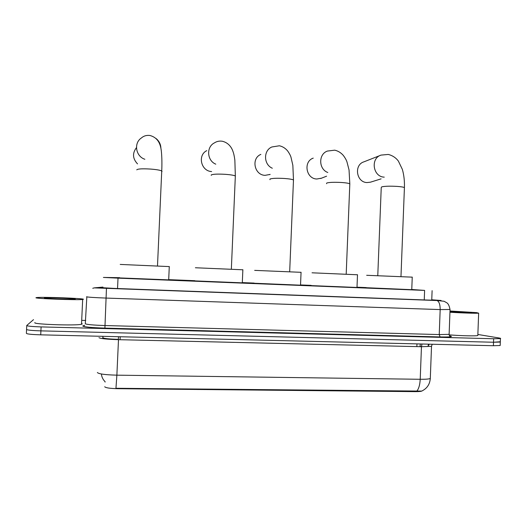 <?xml version="1.0" encoding="UTF-8"?>
<svg xmlns="http://www.w3.org/2000/svg" width="527" height="527" viewBox="0 0 527 527"><rect width="100%" height="100%" fill="white"/><g stroke="black" fill="none" stroke-linecap="round" stroke-linejoin="round"><path stroke-width="0.79" d="M119.603 277.676L103.397 277.439L118.022 278.144L424.61 290.403L411.765 289.494M422.074 390.922L421.969 390.994C421.073 391.442 418.794 391.66 415.124 391.64L117.844 388.695C110.011 388.504 105.631 387.852 104.715 386.752M366.179 287.571L356.996 287.208M311.167 285.364L300.535 284.936M254.133 283.078L242.532 282.61M194.819 280.693L169.319 279.672M97.357 372.51C98.628 373.959 105.136 374.849 116.875 375.165L115.953 388.28L421.692 391.093C426.936 388.603 429.808 384.407 430.302 378.498L430.328 377.747M104.959 381.39L105.117 382.088M500.195 345.185L500.307 342.049L493.516 342.24L40.915 330.87C31.587 330.561 26.805 330.067 26.567 329.388C26.805 330.067 31.587 330.561 40.915 330.87L493.516 342.24L500.321 341.74M500.182 345.508L493.391 345.725L40.724 334.836C31.396 334.533 26.62 334.026 26.383 333.301L26.561 329.546M102.949 287.268L99.886 287.571L114.53 288.421L427.937 300.067L435.407 300.225L431.758 299.83M477.864 334.467L498.977 337.972C500.479 338.222 500.966 338.433 500.433 338.584L493.647 338.749L41.099 326.905C31.778 326.588 26.996 326.114 26.752 325.482L33.504 319.652M82.449 320.363L85.743 320.456M83.431 299.29L82.667 299.468C77.271 300.238 32.918 298.545 36.093 297.683L36.837 297.551C42.865 296.82 84.656 298.387 83.431 299.29M81.553 323.499L82.291 323.907L81.52 324.257C76.086 325.857 31.692 324.303 34.914 322.61M44.42 297.966L45.131 297.854C49.729 297.419 76.277 298.447 75.282 299.013L74.966 299.105C72.212 299.652 42.562 298.552 44.42 297.966M449.999 311.002L476.592 312.623L478.648 313.157C476.783 313.466 461.771 312.985 449.953 312.234M477.837 335.106L477.824 335.534C475.947 336.167 460.954 335.818 449.142 334.849M449.986 311.253L471.454 312.728L449.959 311.964M169.279 266.59L120.209 264.429M168.693 279.87L119.589 277.913M136.467 147.632C132.251 153.205 132.6 158.627 137.521 163.89M242.861 269.784L195.385 267.756M242.308 282.841L194.812 280.891M206.755 150.65C197.329 155.208 201.064 171.176 211.623 171.558M260.865 154.385C250.944 158.35 254.33 175.135 265.074 175.346L270.127 174.43M301.055 272.314L254.673 270.377M300.528 285.186L254.126 283.243M313.236 158.12C303.091 161.552 306.035 178.805 316.786 179.009L321.523 178.179M357.49 274.771L312.043 272.808M356.99 287.465L311.516 285.621M380.323 155.393L363.979 161.815C353.736 164.799 356.311 182.362 367.003 182.566L370.435 182.184L381.107 178.857M412.239 277.149L366.667 275.298M411.758 289.679L366.173 287.709M415.124 391.64L415.144 391.218M416.85 346.614L416.956 343.887M117.844 388.695L117.87 388.234M120.07 339.717L120.209 336.753M117.547 288.532L118.022 278.144M424.248 299.929L424.61 290.403M118.489 336.707L118.351 339.355C109.023 339.059 103.819 338.518 102.745 337.741L102.877 338.67M421.982 344.012L421.455 346.72L118.489 339.678C106.757 339.302 100.249 338.624 98.957 337.649M431.567 345.864L431.514 346.344L421.455 346.72L420.217 379.282C425.632 379.335 428.991 379.071 430.302 378.498L431.514 346.344L432.18 344.256M416.692 391.291C418.734 388.972 419.907 384.967 420.217 379.282L116.875 375.165L118.489 339.678M101.382 373.999C101.698 376.93 102.89 379.453 104.952 381.561M493.391 345.725L493.647 338.749M40.724 334.836L41.099 326.905M428.846 345.218L428.998 344.177M421.468 346.423L420.039 346.687M102.897 336.331L102.93 337.53M420.302 343.966L420.045 346.397M102.956 287.083L96.645 287.663L106.461 288.229L436.771 300.495L441.059 300.469L431.758 299.784M450.045 309.487L440.177 309.586L106.223 298.078C94.247 297.623 87.686 297.182 86.54 296.76M449.511 335.804C453.866 336.746 450.723 337.122 440.098 336.937L104.906 328.123L106.461 288.229M440.822 300.449L440.295 300.41M84.32 325.534L82.983 326.022C84.043 326.964 91.355 327.662 104.906 328.117C91.369 327.669 83.984 326.971 82.759 326.029L84.616 325.278M86.836 296.879L85.295 323.723C86.421 324.527 92.976 325.133 104.965 325.541L439.235 334.566L449.123 334.355L449.136 333.966M26.745 325.62L26.567 329.388M96.777 287.63L94.201 287.874L437.041 300.542C439.123 301.523 440.17 304.54 440.177 309.586L439.235 334.566L440.071 336.931C448.714 337.109 450.282 336.819 450.223 336.74C450.881 337.168 448.74 335.152 449.123 334.355L450.045 309.685C449.373 306.035 448.319 303.756 446.903 302.847L444.063 301.26L436.771 300.495M440.098 336.937L104.906 328.117M83.786 325.712L83.114 325.785M136.829 169.885L136.836 169.72C138.054 168.831 142.586 168.607 150.426 169.055C156.282 169.51 160.05 170.142 161.736 170.946L162.046 171.479L161.697 171.71M144.866 159.273C135.729 156.427 133.529 143.028 141.381 137.982C143.687 135.92 146.532 135.083 149.912 135.479C159.556 138.034 160.788 146.69 161.367 151.335C161.934 157.145 162.059 163.686 161.736 170.946L157.501 265.852M156.104 138.555C159.174 141.104 160.768 144.332 160.887 148.239M211.241 175.359L211.261 174.918C213.125 174.094 217.855 173.897 225.451 174.332C230.628 174.727 233.929 175.28 235.338 175.978L235.305 176.69M215.793 164.174C206.979 160.669 206.097 146.961 214.423 142.883C216.735 141.368 219.351 140.821 222.262 141.229C228.975 142.797 231.893 148.14 232.947 151.407C233.672 153.179 234.311 156.091 234.858 160.129L235.338 175.978L231.353 269.08M269.936 179.667L269.962 179.022C272.321 178.245 277.202 178.067 284.606 178.488C289.297 178.844 292.261 179.338 293.48 179.964L293.453 180.623M272.327 168.238C263.54 164.576 263.243 150.472 271.873 146.98L279.389 145.775C282.63 146.499 285.39 148.232 287.67 150.966C289.461 153.555 290.575 155.682 291.016 157.349L292.847 165.313L293.48 179.964L289.685 271.629M326.516 183.692L326.78 182.988C329.592 182.263 334.612 182.105 341.832 182.513C346.094 182.829 348.755 183.271 349.816 183.837L349.79 184.43M327.807 172.494C318.578 169.213 318.275 154.167 327.379 151.071L334.717 150.175C338.018 150.913 340.87 152.646 343.268 155.366C345.145 157.876 346.371 160.05 346.964 161.894L349.045 169.964L349.816 183.837L346.199 274.106M377.78 275.555L381.238 187.572L381.785 186.835C385.026 186.15 390.171 186.005 397.213 186.406C401.093 186.696 403.498 187.092 404.42 187.592L404.4 188.132M384.255 177.144C372.951 176.92 370.231 158.252 381.047 155.103L388.327 154.437C392.575 155.557 395.935 157.79 398.399 161.117L402.338 169.351C403.939 174.885 404.637 180.965 404.42 187.592L400.975 276.504M431.745 300.192L432.107 290.66M428.438 344.164L428.108 346.094M500.433 338.584L500.307 342.049M94.208 287.874L92.759 288.302M82.667 299.468L81.52 324.257M45.474 298.229L45.131 297.854M478.648 313.157L477.824 335.534M169.286 266.491L168.686 279.969M242.868 269.692L242.301 282.933M270.127 174.384L269.646 174.641M301.062 272.235L300.522 285.272M326.595 176.183L320.726 178.495M357.497 274.692L356.983 287.544M412.246 277.083L411.758 289.745"/></g></svg>
